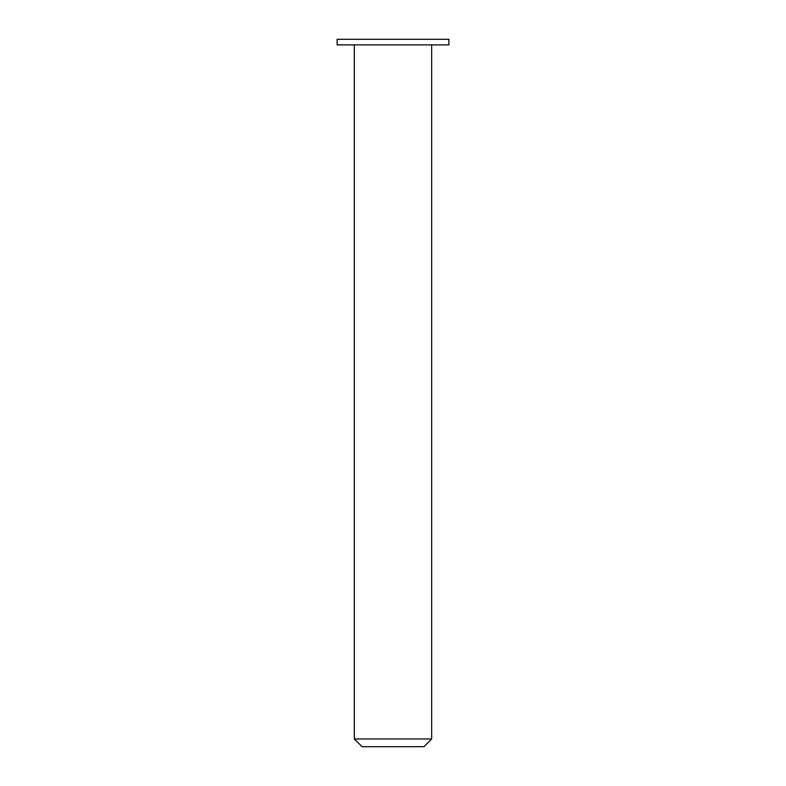 <?xml version="1.0" encoding="UTF-8"?>
<svg xmlns="http://www.w3.org/2000/svg" width="786" height="786" viewBox="0 0 786 786"><rect width="100%" height="100%" fill="white"/><g stroke="black" fill="none" stroke-linecap="round" stroke-linejoin="round"><path stroke-width="1.18" d="M362.061 746.7L423.939 746.7L431.671 738.968L354.329 738.968L362.061 746.7M431.671 44.89L431.671 738.968M337.115 44.89L448.885 44.89L448.885 39.3L337.115 39.3L337.115 44.89M354.329 44.89L354.329 738.968"/></g></svg>

